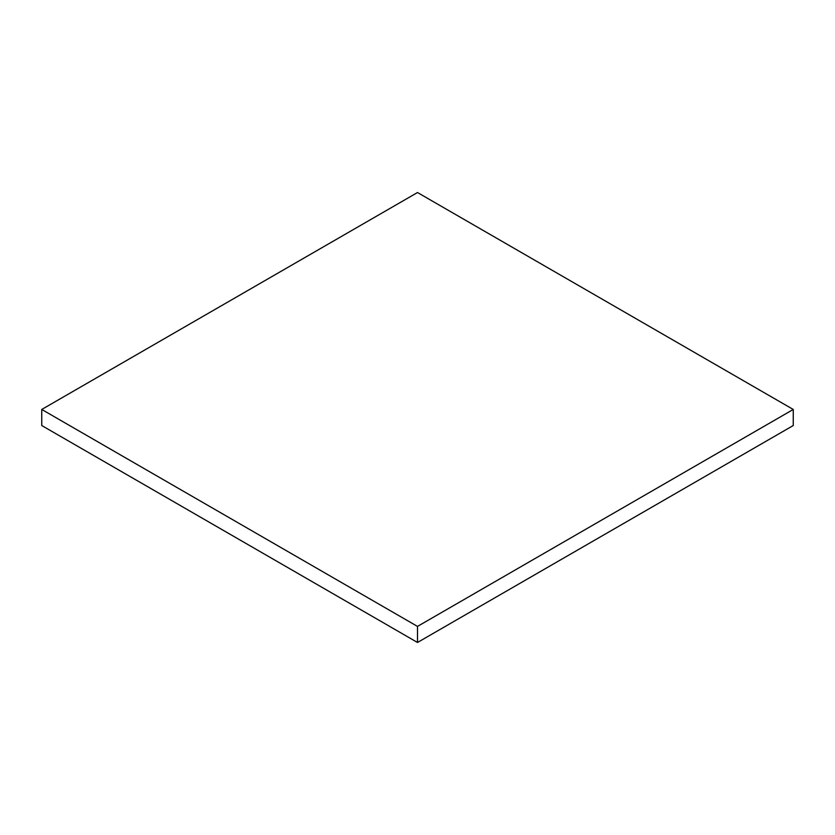 <?xml version="1.0" encoding="UTF-8"?>
<svg xmlns="http://www.w3.org/2000/svg" width="835" height="835" viewBox="0 0 835 835"><rect width="100%" height="100%" fill="white"/><g stroke="black" fill="none" stroke-linecap="round" stroke-linejoin="round"><path stroke-width="1.25" d="M41.75 425.537L417.5 642.47L417.5 626.407L41.75 409.463L41.75 425.537M417.5 626.407L793.25 409.463L793.25 425.537L417.5 642.47M793.25 409.463L417.5 192.53L41.75 409.463"/></g></svg>
